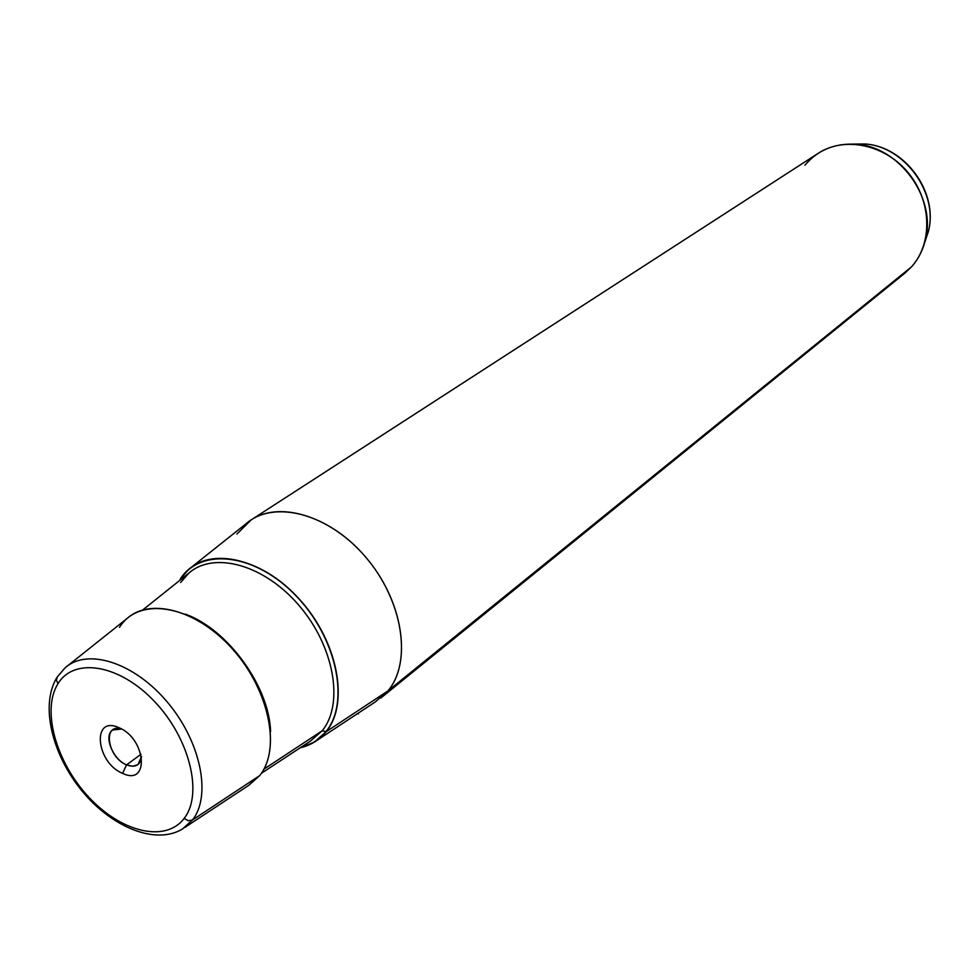 <?xml version="1.0" encoding="UTF-8"?>
<svg xmlns="http://www.w3.org/2000/svg" width="979" height="979" viewBox="0 0 979 979"><rect width="100%" height="100%" fill="white"/><g stroke="black" fill="none" stroke-linecap="round" stroke-linejoin="round"><path stroke-width="1.47" d="M126.56 764.88C112.793 759.459 103.284 735.731 112.671 729.991L121.616 729.049C102.269 722.588 107.249 757.281 126.56 764.88L141 754.258L126.56 764.88C135.494 768.062 140.486 765.26 141.539 756.473L137.88 764.672L132.826 766.288L126.56 764.88L122.595 773.349L126.56 764.88M118.826 727.654C146.287 738.509 149.836 786.688 122.595 773.349C95.82 762.629 91.488 715 118.826 727.654C91.488 715 95.82 762.629 122.595 773.349C149.836 786.688 146.287 738.509 118.826 727.654L119.218 727.825M191.59 567.11L245.876 523.887C273.52 499.217 328.442 513.241 365.522 556.916C402.92 600.286 412.453 662.012 387.965 690.905L326.093 731.754L387.965 690.905L375.287 701.931L314.259 742.155L326.093 731.754C348.842 704.39 338.82 645.112 302.707 602.991C266.888 560.575 214.597 546.221 188.69 569.411L180.283 579.03C200.768 546.735 255.433 553.135 295.988 595.562C336.886 637.537 350.47 702.677 326.093 731.754C319.35 740.014 310.71 745.362 300.186 747.797L314.259 742.155M251.26 519.837L818.065 153.397C844.314 136.032 884.955 144.305 908.292 172.855C931.849 201.184 932.852 243.563 911.412 266.937L387.965 690.905L911.412 266.937L905.024 273.019L380.794 698.051L387.965 690.905C411.596 662.905 403.715 604.129 368.838 560.918C334.231 517.463 281.071 499.865 251.26 519.837L236.869 534.069M58.042 683.623C74.208 656.897 119.781 664.362 154.67 701.662C189.816 738.57 203.302 794.275 184.138 818.42C165.488 843.139 121.029 832.199 88.612 796.955C55.95 762.054 41.338 709.836 58.042 683.623L56.354 680.148L57.32 676.868L56.354 680.148L58.042 683.623C41.338 709.836 55.95 762.054 88.612 796.955C121.029 832.199 165.488 843.139 184.138 818.42C203.302 794.275 189.816 738.57 154.67 701.662C119.781 664.362 74.208 656.897 58.042 683.623M65.14 667.8L57.32 676.868L65.14 667.8C87.461 647.657 134.294 662.526 167.421 702.2C200.793 741.605 211.721 795.743 192.508 819.974C211.721 795.743 200.793 741.605 167.421 702.2C134.294 662.526 87.461 647.657 65.14 667.8L127.294 618.312C151.378 596.664 200.915 611.3 235.401 652.357C270.143 693.12 280.643 749.816 259.692 775.613L192.508 819.974L182.375 829.078L192.508 819.974L259.692 775.613L248.715 785.354L184.798 827.475M192.508 819.974L188.286 820.72L184.138 818.42L188.286 820.72L192.508 819.974M897.608 278.122L911.412 266.937C918.216 259.337 922.879 250.269 925.388 239.769C936.67 197.991 899.163 146.397 855.964 144.268C834.842 143.032 817.82 150.007 804.909 165.218M853.247 144.097L864.616 143.974C904.363 145.932 938.726 193.218 928.349 231.644L924.665 242.559L928.349 231.644C938.726 193.218 904.363 145.932 864.616 143.974L853.247 144.097M325.934 731.594C350.262 702.579 336.703 637.574 295.891 595.685C255.421 553.355 200.879 546.967 180.442 579.189L179.561 580.559L180.442 579.189C200.879 546.967 255.421 553.355 295.891 595.685C336.703 637.574 350.262 702.579 325.934 731.594C319.35 739.671 310.93 744.958 300.7 747.466C310.93 744.958 319.35 739.671 325.934 731.594L322.152 730.799L325.934 731.594M142.824 609.893L188.69 573.266C213.801 550.736 264.526 564.663 299.305 605.805C334.365 646.654 344.192 704.195 322.152 730.799L310.588 740.968L322.152 730.799C344.192 704.195 334.365 646.654 299.305 605.805C264.526 564.663 213.801 550.736 188.69 573.266L180.613 582.505M270.571 731.717C269.494 686.732 227.642 629.056 185.202 614.078C227.642 629.056 269.494 686.732 270.571 731.717M322.152 730.799L263.914 769.151L322.152 730.799M259.692 775.613C282.148 748.213 268.185 685.875 228.939 645.149C189.999 604.006 138.333 596.884 119.511 627.331M358.118 713.25L358.424 713.936M182.375 829.078C155.233 845.33 111.557 827.01 81.991 790.91C52.291 754.882 40.004 705.724 56.696 677.872M925.388 239.769L928.349 231.644C938.812 192.594 904.975 146.055 864.616 143.974L855.964 144.268M188.69 573.266L180.87 582.26M261.381 773.3L310.588 740.968"/></g></svg>
